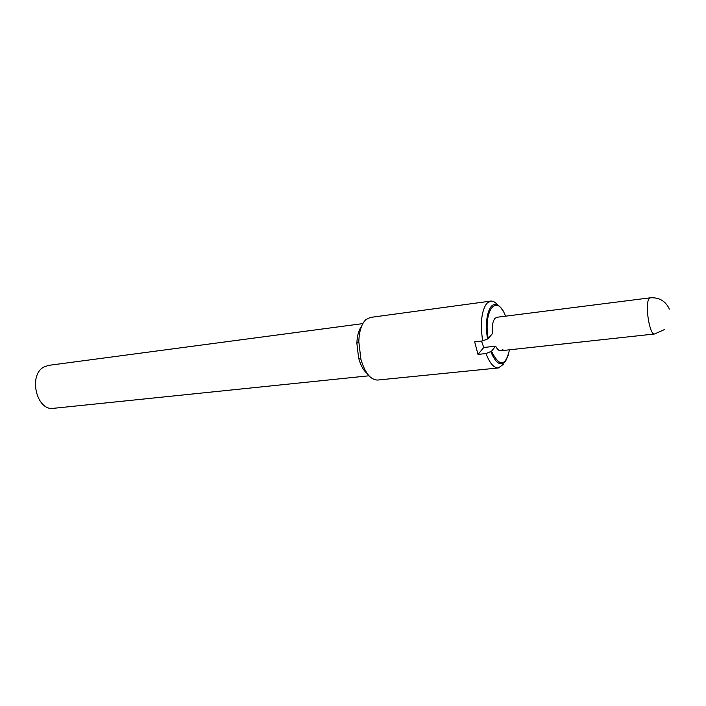 <?xml version="1.0" encoding="UTF-8"?>
<svg xmlns="http://www.w3.org/2000/svg" width="706" height="706" viewBox="0 0 706 706"><rect width="100%" height="100%" fill="white"/><g stroke="black" fill="none" stroke-linecap="round" stroke-linejoin="round"><path stroke-width="1.06" d="M481.492 341.06L483.769 347.493L495.638 346.161L491.508 351.253L485.975 353.556L477.997 354.421L474.67 341.845L482.657 340.927L487.484 339.012C485.384 323.63 486.655 312.723 491.288 306.298C495.153 302.547 499.16 304.286 503.307 311.522M483.769 347.493L477.997 354.421M487.625 334.212L486.849 334.3M505.522 316.182C497.174 293.061 483.08 309.634 488.208 338.633L492.391 333.647C491.861 326.446 492.691 321.38 494.88 318.45L496.812 317.285L650.279 297.817L648.911 298.982C644.746 305.01 649.705 335.579 654.541 333.982L664.611 329.517M482.657 340.927C480.098 323.233 481.501 310.684 486.875 303.271L490.591 301.109C493.185 300.827 495.762 302.406 498.339 305.848M508.417 354.862L505.487 361.393C500.642 366.555 495.736 363.299 490.776 351.641M504.905 361.534L504.463 362.513M503.528 364.19L498.471 367.941C493.909 368.082 489.743 363.281 485.975 353.556M502.866 349.435L500.757 350.758C498.992 350.882 497.289 349.346 495.638 346.161M491.508 351.253C499.477 367.129 505.47 366.652 509.494 349.814M498.471 367.941L377.684 380.049C370.597 379.969 364.993 373.042 360.89 359.248L358.807 341.58C359.195 331.114 361.56 323.789 365.902 319.597L370.297 317.444L490.591 301.109M367.102 373.448C363.422 370.403 360.589 365.258 358.613 358.013L356.874 343.31C357.121 335.809 358.674 330.143 361.543 326.322M368.973 375.795L53.515 408.315C36.747 411.333 28.055 375.451 43.675 367.12L48.458 365.39L362.822 323.613M487.767 318.432L486.928 318.538L487.767 318.432M358.613 358.013L360.89 359.248M356.874 343.31L358.807 341.58M491.703 351.747L490.855 351.844L491.703 351.747M500.757 350.758L654.541 333.982M669.385 309.078C665.537 301.012 659.166 297.261 650.279 297.817"/></g></svg>

